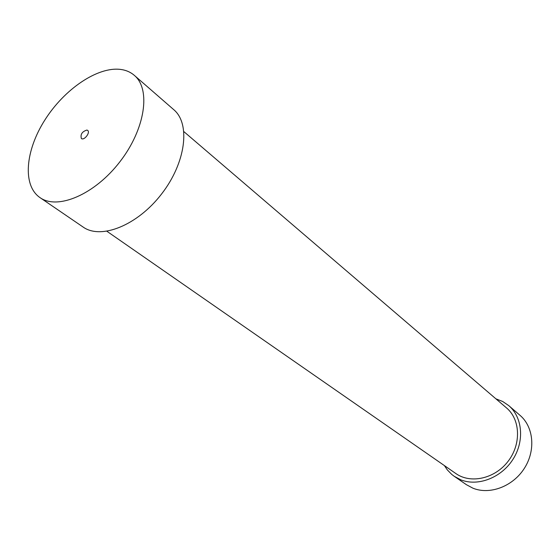 <?xml version="1.0" encoding="UTF-8"?>
<svg xmlns="http://www.w3.org/2000/svg" width="560" height="560" viewBox="0 0 560 560"><rect width="100%" height="100%" fill="white"/><g stroke="black" fill="none" stroke-linecap="round" stroke-linejoin="round"><path stroke-width="0.84" d="M495.901 398.825L502.754 401.527L508.802 405.657C522.578 417.34 524.699 441.245 512.848 459.522C501.13 477.883 477.869 486.696 460.852 479.829L454.244 476.315L451.738 474.411L447.342 469.917L444.367 465.563M508.802 405.657L520.03 415.345C533.694 426.937 535.899 450.506 524.279 468.454C512.799 486.479 489.867 495.061 473.011 488.222L466.459 484.729L454.244 476.315M183.904 131.649L506.548 407.946C520.415 419.531 521.409 444.241 507.997 461.433C494.76 478.751 470.603 484.043 455.882 473.564L106.96 231.308M86.919 130.053L87.64 130.375C90.671 132.405 84.098 140.91 81.368 138.495C80.255 134.379 82.103 131.565 86.919 130.053M120.561 69.419C125.951 70.119 130.543 72.107 134.344 75.376C151.074 89.222 145.25 129.157 119.903 161.763C94.759 194.537 57.603 210.273 39.97 197.596C22.246 185.43 25.319 150.612 44.891 119.959C64.302 89.222 97.489 66.479 120.561 69.419M134.344 75.376L173.754 109.669C190.701 123.753 185.899 162.715 161.595 193.963C137.508 225.372 101.031 239.883 83.125 227.052L39.97 197.596"/></g></svg>
